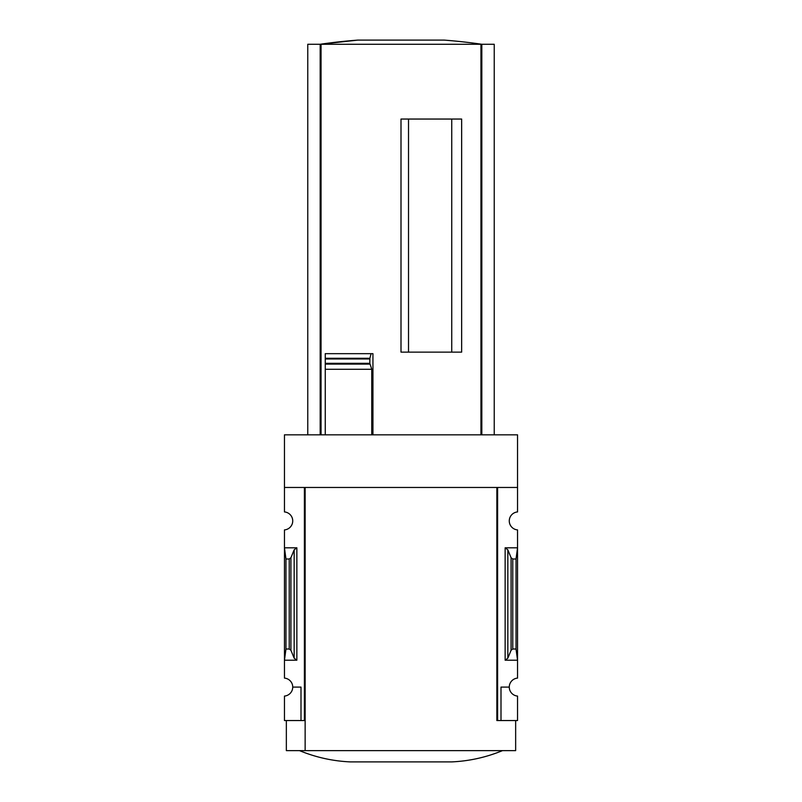 <?xml version="1.0" encoding="UTF-8"?>
<svg xmlns="http://www.w3.org/2000/svg" width="802" height="802" viewBox="0 0 802 802"><rect width="100%" height="100%" fill="white"/><g stroke="black" fill="none" stroke-linecap="round" stroke-linejoin="round"><path stroke-width="1.2" d="M496.859 720.547L496.859 487.466L496.859 720.547L497.611 720.547L497.611 487.466L517.541 487.466L517.541 434.834L284.459 434.834L284.459 511.937A9.022 9.022 0 0 1 292.73 520.929A9.022 9.022 0 0 1 284.459 529.911L284.459 678.101A9.022 9.022 0 0 1 292.73 687.093L301.001 687.093L301.001 720.547L305.141 720.547M517.541 487.466L517.541 511.937A9.022 9.022 0 0 0 509.27 520.929A9.022 9.022 0 0 0 517.541 529.911L517.541 678.101A9.022 9.022 0 0 0 509.27 687.093A9.022 9.022 0 0 0 517.541 696.076L517.541 720.547L500.999 720.547L500.999 687.093L509.27 687.093M301.001 720.547L284.459 720.547L284.459 696.076A9.022 9.022 0 0 0 292.73 687.093M451.747 352.128L451.747 119.047M408.519 352.128L408.519 119.047M494.232 434.834L494.232 44.27L307.767 44.27L307.767 434.834M325.251 434.834L325.251 364.108L325.251 369.281L371.767 369.281L369.822 363.326L369.892 358.273L371.085 353.672L372.94 353.672L372.94 434.834M369.922 364.108L325.251 364.108L325.251 353.672L325.251 358.273L369.892 358.273M401 352.128L461.651 352.128L461.651 119.047L401 119.047L401 352.128M371.767 434.834L371.767 369.281M296.86 547.806L284.459 547.806L285.963 559.004L289.231 559.004L290.915 557.751L294.164 549.821L296.86 547.806L296.86 660.206L284.459 660.206L285.963 649.008L285.963 559.004M296.86 660.206L294.164 658.191L290.915 650.262L289.231 649.008L285.963 649.008M304.389 720.547L304.389 487.466L284.459 487.466M497.611 720.547L500.999 720.547M507.836 658.191L511.085 650.262L512.769 649.008L516.037 649.008L517.541 660.206L505.14 660.206L507.836 658.191L507.836 549.821L505.14 547.806L517.541 547.806L516.037 559.004L512.769 559.004L511.085 557.751L507.836 549.821M516.037 649.008L516.037 559.004M515.656 720.547L515.656 750.622L286.344 750.622L286.344 720.547M496.859 487.466L305.141 487.466L305.141 750.622M299.497 750.622C315.757 757.329 332.68 761.088 350.243 761.9L451.757 761.9C469.32 761.088 486.243 757.329 502.503 750.622M325.251 353.672L371.085 353.672M481.822 434.834L481.822 44.27M320.178 434.834L320.178 44.27M357.842 40.1A563.906 563.906 0 0 0 320.138 44.27L357.842 40.1L444.158 40.1A563.906 563.906 0 0 1 481.862 44.27M480.949 434.834L480.949 44.27M321.051 434.834L321.051 44.27M289.231 649.008L289.231 559.004M505.14 660.206L505.14 547.806M512.769 649.008L512.769 559.004M511.085 650.262L511.085 557.751M294.164 658.191L294.164 549.821M290.915 650.262L290.915 557.751M325.251 363.326L369.822 363.326M325.251 358.965L369.822 358.965"/></g></svg>
